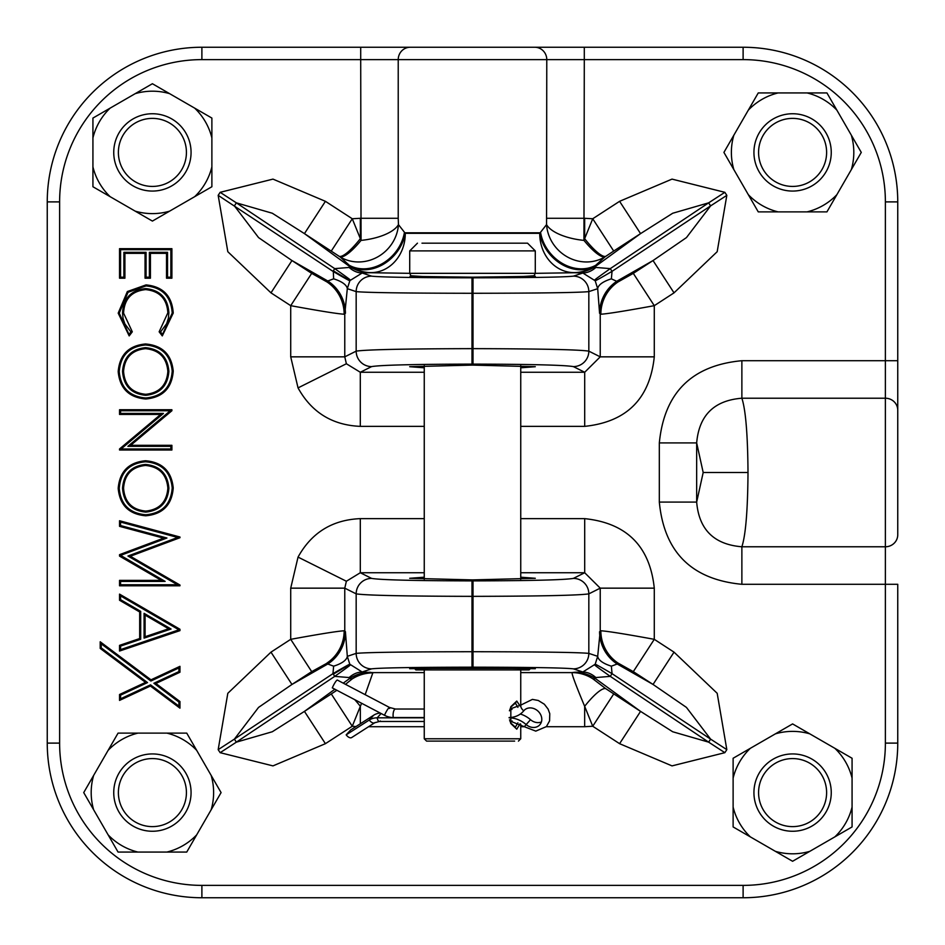 <?xml version="1.0" encoding="UTF-8"?>
<svg xmlns="http://www.w3.org/2000/svg" width="945" height="945" viewBox="0 0 945 945"><rect width="100%" height="100%" fill="white"/><g stroke="black" fill="none" stroke-linecap="round" stroke-linejoin="round"><path stroke-width="1.42" d="M424.258 367.806L409.705 366.707L472.5 365.101L535.295 366.707L520.742 367.806M520.742 577.194L535.295 578.293L472.5 579.899L409.705 578.293L424.258 577.194M897.75 472.5L897.75 524.688M599.579 313.303A38.662 38.509 -36.7 0 1 617.215 280.996L653.042 260.548L686.46 237.585L710.605 205.88L612.041 271.345L611.368 278.834L618.042 281.929L633.304 273.365L654.283 305.672C625.495 310.94 607.682 313.799 600.843 314.224L599.579 313.303L597.689 288.674L595.196 280.771L582.841 273.01A38.662 25.739 90.9 0 0 595.858 267.447L610.281 268.628L708.644 202.844L672.698 213.251L640.556 233.616L595.539 266.372L595.858 267.447M350.3 280.003A38.662 0.626 34.6 0 0 334.719 268.628L349.142 267.447L350.335 266.254L340.082 256.898L304.444 233.616L349.461 266.372A38.662 38.308 -97.4 0 0 370.428 272.727L362.159 273.01L349.886 280.618L347.311 288.674L344.771 314.165A38.662 38.509 36.7 0 0 327.135 281.87L327.785 280.996L291.958 260.548L311.696 273.365L326.958 281.929A38.662 38.166 -90 0 1 344.157 314.224C337.318 313.799 319.505 310.94 290.717 305.672L311.696 273.365M424.258 426.36L360.305 426.36C332.333 425.191 311.578 412.374 298.041 387.899L290.717 356.844L344.771 356.844L344.771 314.165L344.157 314.224M594.7 664.996A38.662 0.626 -145.4 0 0 610.281 676.372L595.858 677.553L595.539 678.628L593.058 678.959L605.639 688.586L640.556 711.384L595.539 678.628A38.662 38.308 82.6 0 0 574.572 672.273L582.841 671.989L595.196 664.229L597.689 656.326L600.229 630.835A38.662 38.509 -143.3 0 0 617.865 663.13L617.215 664.004L653.042 684.452L633.304 671.635L618.042 663.071A38.662 38.166 90 0 1 600.843 630.776C607.682 631.201 625.495 634.06 654.283 639.328L633.304 671.635M327.135 663.13L311.696 671.635L290.717 639.328C319.505 634.06 337.318 631.201 344.157 630.776L344.771 630.835A38.662 38.509 143.3 0 1 327.135 663.13L327.785 664.004L291.958 684.452L258.54 707.415L234.395 739.12L332.959 673.655L333.632 666.166L327.785 664.004A38.662 38.509 143.3 0 0 345.421 631.697L347.311 656.326L356.17 653.385C366.176 652.369 404.791 651.814 471.992 651.719L473.008 651.719C540.209 651.814 578.824 652.369 588.829 653.385L588.829 593.862L600.229 588.156L584.695 572.741L584.695 518.64C626.665 523.058 649.865 546.222 654.283 588.156L600.229 588.156L600.229 630.835L600.843 630.776M350.3 664.996A38.662 0.626 145.4 0 1 334.719 676.372L332.959 673.655A38.662 0.756 148.9 0 1 349.804 664.229L362.159 671.989L372.921 672.604A38.662 38.308 -82.6 0 0 351.942 678.959L349.461 678.628L349.142 677.553L334.719 676.372L236.356 742.156L272.302 731.749L304.444 711.384L334.873 689.224M424.258 672.604L372.921 672.604L365.16 694.669M424.258 572.741L360.305 572.741L346.378 581.246L344.771 588.156L290.717 588.156L298.041 557.101C311.578 532.626 332.333 519.809 360.305 518.64L424.258 518.64M360.305 426.36L360.305 372.259L424.258 372.259M611.368 278.834A38.662 13.419 -1.1 0 0 597.689 288.674L588.829 291.615C578.824 292.631 540.209 293.186 473.008 293.281L471.992 293.281L471.992 348.646C404.791 348.799 366.176 349.626 356.17 351.138L344.771 356.844L346.378 363.754L360.305 372.259L371.621 366.601C380.292 365.089 413.745 364.25 471.992 364.108L473.008 364.108C531.255 364.25 564.708 365.089 573.379 366.601L584.695 372.259L600.229 356.844L654.283 356.844C649.865 398.778 626.665 421.942 584.695 426.36L584.695 372.259L520.742 372.259M741.872 360.707L741.872 398.223C714.125 400.42 699.064 415.316 696.666 442.91L696.666 502.09C698.993 529.613 714.066 544.509 741.872 546.777L885.382 546.777L885.382 398.223L741.872 398.223C745.688 409.87 747.731 434.629 748.003 472.5C747.731 510.371 745.688 535.13 741.872 546.777L741.872 584.293C691.645 579.521 664.134 552.128 659.326 502.09L659.326 442.91C664.252 392.766 691.764 365.361 741.872 360.707L885.382 360.707L885.382 201.887A142.27 142.27 0 0 0 743.113 59.618L584.293 59.618L583.951 240.384L592.728 218.756L613.707 251.051L604.918 256.898L594.665 266.254L595.539 266.372A38.662 38.308 97.4 0 1 574.572 272.727L535.283 273.341L533.748 276.401M160.65 414.442L119.542 414.442L119.542 409.74L171.895 409.74L171.895 410.732L130.694 445.319L171.895 445.319L171.895 450.009L119.542 450.009L119.542 448.946L160.65 414.442L163.461 413.414L120.57 413.414L120.57 410.768L170.254 410.768L127.882 446.335L170.868 446.335L170.868 448.993L121.078 448.993L163.461 413.414M118.196 488.352C119.637 471.555 128.733 462.353 145.483 460.747C162.292 462.164 171.541 471.224 173.23 487.939C171.884 504.973 162.717 514.257 145.743 515.793C128.922 514.293 119.743 505.15 118.196 488.352L119.224 488.352C120.594 472.157 129.359 463.298 145.495 461.774L145.483 460.747M119.542 656.267L150.999 679.833L179.952 666.331L179.952 672.238L155.854 683.471L179.952 701.521L179.952 708.159L150.397 686.023L119.542 700.41L119.542 694.504L145.542 682.384L100.205 648.412L100.205 641.785L119.542 656.267L120.57 658.311L150.881 681.026L178.924 667.938L178.924 671.588L153.881 683.259L178.924 702.029L178.924 706.116L150.527 684.841L120.57 698.804L120.57 695.154L147.526 682.585L101.233 647.904L100.205 648.412M119.542 594.121L179.952 629.252L179.952 630.634L119.542 651.046L119.542 645.364L139.683 638.548L139.683 611.97L119.542 600.264L119.542 594.121L120.57 595.893L178.924 629.831L179.952 629.252M130.339 556.239L179.952 585.026L179.952 585.794L119.542 585.794L119.542 580.372L161.335 580.372L119.542 556.109L119.542 554.668L163.591 538.166L119.542 526.341L119.542 520.742L179.952 537.008L179.952 537.717L130.339 556.239L127.953 556.038L177.483 584.778L120.57 584.778L120.57 581.399L165.139 581.399L120.57 555.376L166.934 538.012L120.57 525.562L120.57 522.077L177.707 537.469L127.953 556.038M118.196 371.574C119.637 354.777 128.733 345.575 145.483 343.968C162.292 345.386 171.541 354.446 173.23 371.149C171.884 388.182 162.717 397.467 145.743 399.003C128.922 397.514 119.743 388.371 118.196 371.574L119.224 371.574C120.594 355.379 129.359 346.52 145.495 344.996L145.483 343.968M146.026 284.906C163.001 286.559 172.073 295.95 173.23 313.079L162.292 335.912L159.138 331.801L167.867 312.783C166.887 298.75 159.492 291.025 145.66 289.607C131.709 291.084 124.338 298.915 123.571 313.102L132.3 331.801L129.181 335.912L118.196 313.138L127.351 291.544L146.026 284.906L146.026 285.933C162.363 287.493 171.092 296.541 172.214 313.079L162.481 334.483L160.544 331.955L166.639 323.733L168.352 318.37L168.883 312.783C167.879 298.159 160.13 290.091 145.66 288.579C131.048 290.174 123.346 298.348 122.543 313.114L123.098 318.619L124.858 323.887L130.918 331.931L128.993 334.471L119.224 313.138L128.012 292.324L146.026 285.933M119.542 278.196L119.542 248.665L171.895 248.665L171.895 278.196L166.521 278.196L166.521 253.366L150.42 253.366L150.42 278.196L145.046 278.196L145.046 253.366L124.917 253.366L124.917 278.196L119.542 278.196L120.57 277.168L120.57 249.681L119.542 248.665M411.252 276.401L409.717 273.329L535.283 273.329L535.283 250.897L409.717 250.897L409.717 273.329L370.428 272.727M605.639 256.414A38.662 8.599 -124.1 0 1 584.66 238.683L584.66 218.283L592.728 218.756L619.589 201.32L672.025 179.113L724.85 192.319L726.823 195.355L717.184 251.701L674.021 292.855L654.283 305.672L654.283 356.844M331.293 251.051L352.272 218.756L361.049 240.384L360.707 59.618L201.887 59.618A142.27 142.27 0 0 0 59.618 201.887L59.618 743.113A142.27 142.27 0 0 0 201.887 885.382L743.113 885.382A142.27 142.27 0 0 0 885.382 743.113L885.382 584.293L741.872 584.293M339.361 256.414A38.662 8.599 124.1 0 0 360.34 238.683L360.34 218.283L398.223 218.283L398.447 224.603L405.263 233.32L539.737 233.32L546.553 224.603L546.777 59.618L398.223 59.618L398.223 218.283M613.707 693.949L592.728 726.244L584.66 726.717L584.66 706.317C575.883 685.349 571.69 674.116 572.079 672.604L574.572 672.273M360.34 723.764L360.34 706.317L352.272 726.244L331.293 693.949L336.869 690.275M361.616 703.269L360.34 706.317A38.662 8.599 55.9 0 0 354.706 699.643M333.632 666.166A38.662 13.419 178.9 0 0 347.311 656.326L349.804 664.229M654.283 588.156L654.283 639.328L674.021 652.144L653.042 684.452L686.424 707.392L710.605 739.12L726.823 749.645L724.85 752.681L708.644 742.156L710.605 739.12L612.041 673.655L610.281 676.372L708.644 742.156L672.698 731.761L640.556 711.384L619.589 743.68L592.728 726.244L584.66 706.317A38.662 8.599 -55.9 0 1 605.639 688.586M524.688 47.25L743.113 47.25A154.637 154.637 0 0 1 897.75 201.887A154.637 154.637 0 0 0 743.113 47.25L584.293 47.25L743.113 47.25A154.637 154.637 0 0 1 897.75 201.887L897.75 534.775A12.368 12.002 180 0 1 885.382 546.777L885.382 584.293L897.75 584.293L897.75 743.113A154.637 154.637 0 0 1 743.113 897.75L201.887 897.75A154.637 154.637 0 0 1 47.25 743.113L47.25 201.887A154.637 154.637 0 0 1 201.887 47.25L420.312 47.25M897.75 360.707L897.75 410.224A12.368 12.002 180 0 0 885.382 398.223L885.382 360.707L897.75 360.707M471.992 364.108L471.992 348.646L473.008 348.646C540.209 348.799 578.824 349.626 588.829 351.138L600.229 356.844L600.229 314.165A38.662 38.509 -36.7 0 1 617.865 281.87M349.142 267.447A38.662 25.739 -90.9 0 0 362.159 273.01L371.621 276.153C380.292 277.168 413.745 277.724 471.992 277.818L471.992 293.281C404.791 293.186 366.176 292.631 356.17 291.615L347.311 288.674A38.662 13.419 1.1 0 0 333.632 278.834L333.29 270.825L349.886 280.618M360.707 47.25L360.707 59.618L398.223 59.618A12.368 12.002 -90 0 1 410.224 47.25L584.293 47.25L584.293 59.618L546.777 59.618A12.368 12.002 -90 0 0 534.775 47.25M360.305 518.64L360.305 572.741L371.621 578.399C380.292 579.911 413.745 580.75 471.992 580.891L473.008 580.891C531.255 580.75 564.708 579.911 573.379 578.399A15.463 15.439 63.5 0 1 588.829 593.862C578.824 595.374 540.209 596.201 473.008 596.354L473.008 667.182L471.992 667.182C413.745 667.276 380.292 667.832 371.621 668.847L362.159 671.989A38.662 25.739 -89.1 0 0 349.142 677.553M471.992 667.182L471.992 596.354C404.791 596.201 366.176 595.374 356.17 593.862L356.17 653.385A15.463 15.439 71.6 0 0 371.621 668.847M748.003 472.5L703.186 472.5L696.666 442.91L659.326 442.91M703.186 472.5L696.666 502.09L659.326 502.09M546.553 224.603A38.662 15.699 -173.3 0 0 583.951 240.384A38.662 9.438 -124.3 0 0 604.918 256.898A38.662 36.146 -136.3 0 1 567.472 256.993A38.662 36.146 -136.3 0 1 546.553 224.603M573.686 272.609A38.662 33.949 88.2 0 1 539.737 233.32A38.662 31.362 -130 0 0 594.665 266.254A38.662 38.308 97.4 0 1 573.686 272.609M405.263 233.32A38.662 33.949 -88.2 0 1 374.941 272.361A38.662 33.949 -88.2 0 1 371.314 272.609A38.662 38.308 -97.4 0 1 350.335 266.254A38.662 31.362 130 0 0 405.263 233.32M361.049 240.384A38.662 15.699 173.3 0 0 398.447 224.603A38.662 36.146 136.3 0 1 377.527 256.993A38.662 36.146 136.3 0 1 340.082 256.898A38.662 9.438 124.3 0 0 361.049 240.384M885.382 743.113L897.75 743.113A154.637 154.637 0 0 1 743.113 897.75A154.637 154.637 0 0 0 897.75 743.113A154.637 154.637 0 0 1 743.113 897.75A154.637 154.637 0 0 0 897.75 743.113A154.637 154.637 0 0 1 743.113 897.75L743.113 885.382M100.205 641.785L101.233 643.828L120.57 658.311M101.233 643.828L101.233 647.904M150.881 681.026L150.999 679.833M147.526 682.585L145.542 682.384M120.57 695.154L119.542 694.504M120.57 698.804L119.542 700.41M150.527 684.841L150.397 686.023M178.924 706.116L179.952 708.159M178.924 702.029L179.952 701.521M153.881 683.259L155.854 683.471M178.924 671.588L179.952 672.238M178.924 667.938L179.952 666.331M178.924 629.831L120.57 649.617L120.57 646.096L140.699 639.281L140.699 611.38L120.57 599.673L119.542 600.264M120.57 599.673L120.57 595.893M140.699 611.38L139.683 611.97M140.699 639.281L139.683 638.548M120.57 646.096L119.542 645.364M120.57 649.617L119.542 651.046M178.924 629.902L179.952 630.634M144.077 638.135L171.069 629.027L144.077 613.34L144.077 638.135L145.093 636.717L168.612 628.779L145.093 615.112L145.093 636.717M171.069 629.027L168.612 628.779M144.077 613.34L145.093 615.112M177.483 584.778L179.952 585.026M177.707 537.469L179.952 537.717M120.57 522.077L119.542 520.742M120.57 525.562L119.542 526.341M166.934 538.012L163.591 538.166M120.57 555.376L119.542 554.668M120.57 555.53L119.542 556.109M165.139 581.399L161.335 580.372M120.57 581.399L119.542 580.372M120.57 584.778L119.542 585.794M145.495 461.774C161.689 463.133 170.596 471.85 172.214 487.927C170.927 504.358 162.103 513.312 145.743 514.765L145.743 515.793M145.743 514.765C129.536 513.336 120.688 504.535 119.224 488.352M172.214 487.927L173.23 487.939M122.543 488.163C123.606 502.681 131.331 510.654 145.754 512.107C160.036 510.583 167.749 502.598 168.883 488.163C167.608 473.764 159.811 465.85 145.506 464.432C131.308 465.956 123.653 473.87 122.543 488.163L123.571 488.163C124.586 502.09 131.981 509.733 145.754 511.091C159.386 509.65 166.769 502.008 167.867 488.163C166.639 474.366 159.185 466.795 145.506 465.448C131.946 466.889 124.634 474.461 123.571 488.163M168.883 488.163L167.867 488.163M145.506 464.432L145.506 465.448M145.754 512.107L145.754 511.091M120.57 413.414L119.542 414.442M121.078 448.993L119.542 448.946M120.275 449.288L119.542 450.009M170.868 448.993L171.895 450.009M170.868 446.335L171.895 445.319M127.882 446.335L130.694 445.319M170.254 410.768L171.895 410.732M171.222 410.413L171.895 409.74M120.57 410.768L119.542 409.74M145.495 344.996C161.689 346.354 170.596 355.072 172.214 371.149C170.927 387.58 162.103 396.522 145.743 397.987L145.743 399.003M145.743 397.987C129.536 396.557 120.688 387.757 119.224 371.574M172.214 371.149L173.23 371.149M122.543 371.373C123.606 385.891 131.331 393.876 145.754 395.329C160.036 393.793 167.749 385.808 168.883 371.385C167.608 356.986 159.811 349.071 145.506 347.642C131.308 349.166 123.653 357.08 122.543 371.373L123.571 371.385C124.586 385.3 131.981 392.943 145.754 394.301C159.386 392.86 166.769 385.229 167.867 371.385C166.639 357.588 159.185 350.016 145.506 348.67C131.946 350.099 124.634 357.671 123.571 371.385M168.883 371.385L167.867 371.385M145.506 347.642L145.506 348.67M145.754 395.329L145.754 394.301M172.214 313.079L173.23 313.079M128.012 292.324L127.351 291.544M119.224 313.138L118.196 313.138M128.993 334.471L129.181 335.912M130.918 331.931L132.3 331.801M122.543 313.114L123.571 313.102M145.66 288.579L145.66 289.607M168.883 312.783L167.867 312.783M160.544 331.955L159.138 331.801M162.481 334.483L162.292 335.912M120.57 249.681L170.868 249.681L171.895 248.665M170.868 249.681L170.868 277.168L171.895 278.196M170.868 277.168L167.548 277.168L166.521 278.196M167.548 277.168L167.548 252.339L166.521 253.366M167.548 252.339L149.393 252.339L150.42 253.366M149.393 252.339L149.393 277.168L150.42 278.196M149.393 277.168L146.073 277.168L145.046 278.196M146.073 277.168L146.073 252.339L145.046 253.366M146.073 252.339L123.889 252.339L124.917 253.366M123.889 252.339L123.889 277.168L124.917 278.196M123.889 277.168L120.57 277.168M599.579 631.697A38.662 38.509 -143.3 0 0 617.215 664.004L611.368 666.166L612.041 673.655A38.662 0.756 -148.9 0 0 595.196 664.229M343.224 683.152L349.461 678.628A38.662 38.308 -82.6 0 1 370.428 672.273M290.717 356.844L290.717 305.672L270.979 292.855L227.816 251.701L218.177 195.355L332.959 271.345A38.662 0.756 31.1 0 0 349.804 280.771M333.29 270.825L334.719 268.628L236.356 202.844L234.395 205.88L258.576 237.608L291.958 260.548L270.979 292.855M345.421 313.303A38.662 38.509 36.7 0 0 327.785 280.996L333.632 278.834M325.411 201.32L304.444 233.616L272.302 213.239L236.356 202.844L220.15 192.319L272.975 179.113L325.411 201.32L352.272 218.756L360.34 218.283M355.958 726.575L352.272 726.244L325.411 743.68L304.444 711.384L331.293 693.949M311.696 671.635L291.958 684.452L270.979 652.144L290.717 639.328L290.717 588.156M218.177 749.645L234.395 739.12L236.356 742.156L220.15 752.681L218.177 749.645L227.816 693.299L270.979 652.144M595.858 677.553A38.662 25.739 89.1 0 0 582.841 671.989L573.379 668.847C564.708 667.832 531.255 667.276 473.008 667.182M593.058 678.959A38.662 38.308 82.6 0 0 572.079 672.604L520.742 672.604M573.379 668.847A15.463 15.439 108.4 0 0 588.829 653.385L597.689 656.326A38.662 13.419 -178.9 0 0 611.368 666.166M348.977 265.108A38.662 32.071 130.5 0 0 404.365 232.813L540.635 232.813A38.662 32.071 -130.5 0 0 596.023 265.108M594.7 280.003A38.662 0.626 145.4 0 1 610.281 268.628L612.041 271.345A38.662 0.756 -31.1 0 1 595.196 280.771M633.304 273.365L653.042 260.548L674.021 292.855M724.85 192.319L708.644 202.844L710.605 205.88L726.823 195.355M613.707 251.051L640.556 233.616L619.589 201.32M186.425 792.595A34.02 34.02 0 0 0 152.405 758.575A34.02 34.02 0 0 0 118.385 792.595A34.02 34.02 0 0 0 152.405 826.615A34.02 34.02 0 0 0 186.425 792.595M93.661 809.806A61.212 61.212 0 0 1 93.661 775.384L118.066 733.119L186.744 733.119L221.083 792.595L186.744 852.071L118.066 852.071L83.727 792.595L93.661 775.384M113.743 792.595A38.662 38.662 0 0 0 152.405 831.257A38.662 38.662 0 0 0 191.067 792.595A38.662 38.662 0 0 0 152.405 753.933A38.662 38.662 0 0 0 113.743 792.595M108.132 750.33A61.212 61.212 0 0 1 137.935 733.119M137.935 852.071A61.212 61.212 0 0 1 108.132 834.86M196.678 834.86A61.212 61.212 0 0 1 166.875 852.071M211.148 775.384A61.212 61.212 0 0 1 211.148 809.806M166.875 733.119A61.212 61.212 0 0 1 196.678 750.33M152.405 186.425A34.02 34.02 0 0 0 186.425 152.405A34.02 34.02 0 0 0 152.405 118.385A34.02 34.02 0 0 0 118.385 152.405A34.02 34.02 0 0 0 152.405 186.425M758.575 152.405A34.02 34.02 0 0 0 792.595 186.425A34.02 34.02 0 0 0 826.615 152.405A34.02 34.02 0 0 0 792.595 118.385A34.02 34.02 0 0 0 758.575 152.405M792.595 758.575A34.02 34.02 0 0 0 758.575 792.595A34.02 34.02 0 0 0 792.595 826.615A34.02 34.02 0 0 0 826.615 792.595A34.02 34.02 0 0 0 792.595 758.575M135.194 93.661A61.212 61.212 0 0 1 169.616 93.661L211.881 118.066L211.881 186.744L152.405 221.083L92.929 186.744L92.929 118.066L152.405 83.727L169.616 93.661M152.405 113.743A38.662 38.662 0 0 0 113.743 152.405A38.662 38.662 0 0 0 152.405 191.067A38.662 38.662 0 0 0 191.067 152.405A38.662 38.662 0 0 0 152.405 113.743M194.67 108.132A61.212 61.212 0 0 1 211.881 137.935M92.929 137.935A61.212 61.212 0 0 1 110.14 108.132M110.14 196.678A61.212 61.212 0 0 1 92.929 166.875M169.616 211.148A61.212 61.212 0 0 1 135.194 211.148M211.881 166.875A61.212 61.212 0 0 1 194.67 196.678M851.339 135.194A61.212 61.212 0 0 1 851.339 169.616L826.934 211.881L758.256 211.881L723.917 152.405L758.256 92.929L826.934 92.929L861.273 152.405L851.339 169.616M831.257 152.405A38.662 38.662 0 0 0 792.595 113.743A38.662 38.662 0 0 0 753.933 152.405A38.662 38.662 0 0 0 792.595 191.067A38.662 38.662 0 0 0 831.257 152.405M836.868 194.67A61.212 61.212 0 0 1 807.065 211.881M807.065 92.929A61.212 61.212 0 0 1 836.868 110.14M748.322 110.14A61.212 61.212 0 0 1 778.125 92.929M733.852 169.616A61.212 61.212 0 0 1 733.852 135.194M778.125 211.881A61.212 61.212 0 0 1 748.322 194.67M809.806 851.339A61.212 61.212 0 0 1 775.384 851.339L733.119 826.934L733.119 758.256L792.595 723.917L852.071 758.256L852.071 826.934L792.595 861.273L775.384 851.339M792.595 831.257A38.662 38.662 0 0 0 831.257 792.595A38.662 38.662 0 0 0 792.595 753.933A38.662 38.662 0 0 0 753.933 792.595A38.662 38.662 0 0 0 792.595 831.257M750.33 836.868A61.212 61.212 0 0 1 733.119 807.065M852.071 807.065A61.212 61.212 0 0 1 834.86 836.868M834.86 748.322A61.212 61.212 0 0 1 852.071 778.125M775.384 733.852A61.212 61.212 0 0 1 809.806 733.852M733.119 778.125A61.212 61.212 0 0 1 750.33 748.322M530.57 668.446L529.094 669.922L415.906 669.922L414.43 668.446M416.509 668.375L528.491 668.375M510.501 722.795L515.379 727.178L517.895 722.807M517.895 707.368L515.379 703.056L510.501 707.451M520.057 723.799L516.773 729.186L510.832 723.527L510.832 706.718L516.773 701.06L519.974 705.891M421.99 243.172L527.546 243.172L421.99 243.172M514.647 741.104L426.573 741.104L514.647 741.104M380.221 713.038A18.109 15.25 -137.5 0 0 373.688 715.211L350.619 730.001L346.177 734.844L369.247 720.043L373.688 715.211M509.131 717.822A24.357 20.506 42.5 0 1 526.07 724.52A10.655 8.966 -137.5 0 0 533.559 727.461A10.655 8.966 -137.5 0 0 539.725 724.886A10.655 8.966 -137.5 0 0 540.375 714.136A10.655 8.966 -137.5 0 0 530.192 707.899A10.655 8.966 -137.5 0 0 524.026 710.475A10.655 8.966 -137.5 0 0 523.719 710.841A24.357 20.506 42.5 0 1 523.01 711.656A24.357 20.506 42.5 0 1 509.095 717.538M424.258 717.538L393.285 717.538A18.262 15.38 42.5 0 1 384.509 715.294L332.309 687.877A6.083 0.98 -62.3 0 1 335.156 682.42A6.083 0.98 -62.3 0 1 337.365 680.069L389.564 707.486A6.083 0.98 -62.3 0 1 389.612 708.478M520.341 714.03A24.357 20.506 42.5 0 1 530.511 719.688A10.655 8.966 -137.5 0 0 538 722.618A10.655 8.966 -137.5 0 0 541.402 721.968M424.258 717.822L377.173 717.822A18.109 15.25 -137.5 0 0 369.247 720.043A6.083 3.201 -122.7 0 0 374.752 722.748L351.682 737.549A6.083 3.201 -122.7 0 1 346.177 734.844M618.042 281.929A38.662 38.166 -90 0 0 600.843 314.224M326.958 663.071A38.662 38.166 90 0 0 344.157 630.776M345.492 684.334L352.036 679.03A38.662 38.45 180 0 1 373.003 672.887M333.29 674.175L349.886 664.382M346.378 581.246L298.041 557.101M346.378 363.754L298.041 387.899M529.554 669.462L521.12 668.198L472.5 667.808L423.88 668.198L415.446 669.462M534.433 275.739L517.128 276.873L472.5 277.192L427.872 276.873L410.567 275.739M325.411 743.68L272.975 765.887L220.15 752.681M520.742 518.64L584.695 518.64M674.021 652.144L717.184 693.299L726.823 749.645M724.85 752.681L672.025 765.887L619.589 743.68M584.66 726.717L546.304 726.717M509.532 719.854A6.083 2.422 90 0 0 511.174 721.484L524.298 726.705L530.511 719.688L524.298 726.705L520.742 726.717M424.258 726.717L368.574 726.717M584.695 426.36L520.742 426.36M218.177 195.355L220.15 192.319M546.777 218.283L584.66 218.283M471.992 277.818L473.008 277.818C531.255 277.724 564.708 277.168 573.379 276.153L582.841 273.01L574.572 272.727M573.379 276.153A15.463 15.439 71.6 0 1 588.829 291.615L588.829 351.138A15.463 15.439 116.5 0 1 573.379 366.601M371.621 276.153A15.463 15.439 108.4 0 0 356.17 291.615L356.17 351.138A15.463 15.439 63.5 0 0 371.621 366.601M473.008 364.108L473.008 277.818M573.379 578.399L584.695 572.741L520.742 572.741M371.621 578.399A15.463 15.439 116.5 0 0 356.17 593.862L344.771 588.156L344.771 630.835L345.421 631.697M473.008 580.891L473.008 596.354L471.992 596.354L471.992 580.891M59.618 201.887L47.25 201.887A154.637 154.637 0 0 1 201.887 47.25L201.887 59.618M201.887 885.382L201.887 897.75A154.637 154.637 0 0 1 47.25 743.113L59.618 743.113M885.382 201.887L897.75 201.887A154.637 154.637 0 0 0 743.113 47.25L743.113 59.618M515.379 703.056L516.773 701.06M424.258 669.922L424.258 738.777L520.742 738.777L518.427 741.104M510.005 721.484L511.174 721.484A6.083 2.422 90 0 0 512.143 720.988M524.357 710.132L523.719 710.841A6.083 3.284 -141.1 0 1 521.203 704.592A6.083 3.284 -141.1 0 1 521.274 704.509M509.426 710.794A6.083 2.422 -90 0 1 510.17 709.53A6.083 2.422 -90 0 1 511.127 709.034A6.083 2.422 -90 0 1 511.989 709.435M393.285 717.538A6.083 2.422 -90 0 1 394.537 709.53A6.083 2.422 -90 0 1 395.506 709.034L389.564 707.486A6.083 0.98 -62.3 0 0 388.69 708.041A6.083 0.98 -62.3 0 0 384.509 715.294M380.362 720.988A6.083 2.422 -90 0 1 379.394 721.484A6.083 2.422 -90 0 1 377.173 717.822L381.13 713.51M375.094 722.464A6.083 3.201 -122.7 0 1 374.752 722.748L379.394 721.484L424.258 721.484M409.681 668.706L472.5 667.808L535.319 668.706M535.319 276.294L472.5 277.192L410.024 276.353M409.717 250.897L417.454 243.172M424.258 738.777L426.573 741.104M424.258 365.691L424.258 579.309M520.742 365.691L520.742 579.309M520.742 669.922L520.742 705.124L509.91 709.034M520.742 724.177L520.742 738.777M535.283 250.897L527.546 243.172M524.298 726.705L535.78 731.123L546.411 726.599L549.577 720.881L549.777 713.711L548.088 709.069L544.332 704.214L538.248 700.469L532.413 699.394L520.742 705.124M424.258 709.034L395.506 709.034M523.01 711.656L524.64 709.872"/></g></svg>
